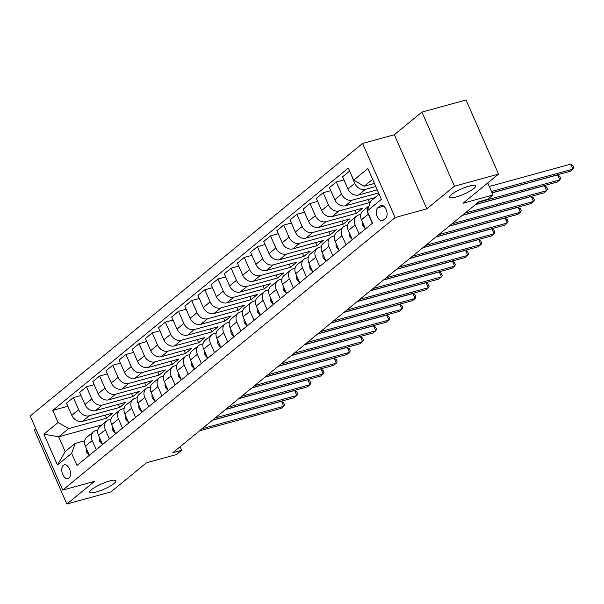 <?xml version="1.0" encoding="UTF-8"?>
<svg xmlns="http://www.w3.org/2000/svg" width="604" height="604" viewBox="0 0 604 604"><rect width="100%" height="100%" fill="white"/><g stroke="black" fill="none" stroke-linecap="round" stroke-linejoin="round"><path stroke-width="0.91" d="M109.573 481.011A14.292 2.899 -23.7 0 1 115.93 480.784A14.292 2.899 -23.7 0 1 109.83 486.28A14.292 2.899 -23.7 0 1 96.111 492.049A14.292 2.899 -23.7 0 1 89.754 492.275A14.292 2.899 -23.7 0 1 95.855 486.779A14.292 2.899 -23.7 0 1 109.573 481.011M469.293 186.055A14.292 2.899 -23.7 0 1 475.658 185.828A14.292 2.899 -23.7 0 1 469.557 191.325A14.292 2.899 -23.7 0 1 455.831 197.093A14.292 2.899 -23.7 0 1 449.474 197.319A14.292 2.899 -23.7 0 1 455.575 191.823A14.292 2.899 -23.7 0 1 469.293 186.055M68.947 478.172A7.15 4.107 -105.3 0 0 69.822 469.829A7.15 4.107 -105.3 0 0 64.243 464.869A7.15 4.107 -105.3 0 0 63.322 465.352A7.15 4.107 -105.3 0 0 62.439 473.702A7.15 4.107 -105.3 0 0 68.025 478.655A7.15 4.107 -105.3 0 0 68.947 478.172M35.787 428.704L34.33 429.905L66.863 504.008L110.947 491.905L146.447 462.792L176.428 454.57L181.691 450.252L180.135 446.718M362.574 143.45L30.2 415.975L62.725 490.078L395.107 217.553L362.574 143.45L394.314 134.737L426.847 208.841L454.457 186.198L421.924 112.095L394.314 134.737M421.924 112.095L466.016 99.992L498.542 174.095L463.049 203.208L493.023 194.979L487.745 182.952M454.457 186.198L498.542 174.095M493.023 194.979L487.768 199.29L478.949 201.706L172.872 452.675L181.691 450.252M380.112 205.881L377.794 207.776A6.923 3.979 -105.3 0 0 376.941 215.862A6.923 3.979 -105.3 0 0 382.355 220.664A6.923 3.979 -105.3 0 0 383.246 220.196L385.563 218.293A6.923 3.979 -105.3 0 0 386.409 210.207A6.923 3.979 -105.3 0 0 381.003 205.413A6.923 3.979 -105.3 0 0 380.112 205.881L382.007 205.36M372.623 179.373L364.235 186.243L353.665 180.173L348.342 168.055L52.782 410.395L67.852 406.258M353.665 180.173L367.859 168.531L381.403 199.373L367.202 211.015L370.735 201.064L379.123 194.194M101.827 424.937L58.679 436.783L65.187 451.603L75.175 443.411L71.642 453.355L76.957 465.473L372.517 223.133L367.202 211.015M71.642 453.355L57.44 464.997L43.903 434.155L58.105 422.513L52.782 410.395M426.847 208.841L395.107 217.553M66.863 504.008L94.473 481.365L62.725 490.078M75.175 443.411L84.688 440.799M96.21 449.686L92.193 440.543A8.932 7.089 -129.3 0 1 93.582 431.694A8.932 7.089 -129.3 0 1 95.734 430.599L97.84 430.018M109.354 438.912L105.345 429.761A8.932 7.089 -129.3 0 1 106.734 420.92A8.932 7.089 -129.3 0 1 108.879 419.818L110.985 419.236M122.506 428.13L118.49 418.98A8.932 7.089 -129.3 0 1 119.879 410.139A8.932 7.089 -129.3 0 1 122.031 409.036L124.137 408.455M135.651 417.349L131.642 408.198A8.932 7.089 -129.3 0 1 133.031 399.357A8.932 7.089 -129.3 0 1 135.175 398.255L137.282 397.674M148.803 406.567L144.786 397.424A8.932 7.089 -129.3 0 1 146.176 388.576A8.932 7.089 -129.3 0 1 148.327 387.474L150.426 386.9M161.947 395.786L157.931 386.643A8.932 7.089 -129.3 0 1 159.32 377.794A8.932 7.089 -129.3 0 1 161.472 376.692L163.578 376.118M175.1 385.005L171.083 375.862A8.932 7.089 -129.3 0 1 172.472 367.013A8.932 7.089 -129.3 0 1 174.616 365.911L176.723 365.337M188.244 374.223L184.228 365.08A8.932 7.089 -129.3 0 1 185.617 356.232A8.932 7.089 -129.3 0 1 187.768 355.137L189.875 354.556M201.389 363.449L197.38 354.299A8.932 7.089 -129.3 0 1 198.769 345.458A8.932 7.089 -129.3 0 1 200.913 344.356L203.019 343.774M214.541 352.668L210.524 343.517A8.932 7.089 -129.3 0 1 211.913 334.676A8.932 7.089 -129.3 0 1 214.065 333.574L216.164 332.993M227.685 341.887L223.669 332.736A8.932 7.089 -129.3 0 1 225.058 323.895A8.932 7.089 -129.3 0 1 227.21 322.793L229.316 322.211M240.837 331.105L236.821 321.962A8.932 7.089 -129.3 0 1 238.21 313.114A8.932 7.089 -129.3 0 1 240.354 312.011L242.461 311.438M253.982 320.324L249.965 311.181A8.932 7.089 -129.3 0 1 251.355 302.332A8.932 7.089 -129.3 0 1 253.506 301.23L255.613 300.656M267.134 309.542L263.118 300.399A8.932 7.089 -129.3 0 1 264.507 291.551A8.932 7.089 -129.3 0 1 266.651 290.448L268.757 289.875M280.279 298.761L276.262 289.618A8.932 7.089 -129.3 0 1 277.651 280.769A8.932 7.089 -129.3 0 1 279.803 279.675L281.909 279.093M293.423 287.987L289.414 278.837A8.932 7.089 -129.3 0 1 290.803 269.996A8.932 7.089 -129.3 0 1 292.948 268.893L295.054 268.312M306.575 277.206L302.559 268.055A8.932 7.089 -129.3 0 1 303.948 259.214A8.932 7.089 -129.3 0 1 306.1 258.112L308.199 257.531M319.72 266.424L315.703 257.274A8.932 7.089 -129.3 0 1 317.092 248.433A8.932 7.089 -129.3 0 1 319.244 247.33L321.351 246.749M332.872 255.643L328.855 246.5A8.932 7.089 -129.3 0 1 330.245 237.651A8.932 7.089 -129.3 0 1 332.389 236.549L334.495 235.975M346.017 244.862L342 235.719A8.932 7.089 -129.3 0 1 343.389 226.87A8.932 7.089 -129.3 0 1 345.541 225.768L347.647 225.194M359.161 234.08L355.152 224.937A8.932 7.089 -129.3 0 1 356.541 216.089A8.932 7.089 -129.3 0 1 358.685 214.986L360.792 214.412M374.412 183.45L364.235 186.243M375.764 186.523L365.329 189.392A8.932 7.089 -129.3 0 1 354.759 183.314L349.693 171.128M377.221 189.852L358.489 194.994A8.932 7.089 -129.3 0 1 347.919 188.916L342.604 176.806L349.437 171.196M378.572 192.925L352.185 200.166A8.932 7.089 -129.3 0 1 341.607 194.095L336.292 181.978L343.948 179.871M374.888 197.667L345.345 205.775A8.932 7.089 -129.3 0 1 334.775 199.697L329.452 187.58L336.292 181.978M370.471 201.812L369.542 202.574L339.033 210.947A8.932 7.089 -129.3 0 1 328.463 204.877L323.14 192.759L330.803 190.653M355.046 210.283L356.398 213.355L362.702 208.184L332.2 216.557A8.932 7.089 -129.3 0 1 321.622 210.479L316.307 198.361L323.14 192.759M356.398 213.355L325.888 221.728A8.932 7.089 -129.3 0 1 315.318 215.651L309.995 203.54L317.659 201.434M341.902 221.064L343.246 224.137L349.557 218.958L319.048 227.338A8.932 7.089 -129.3 0 1 308.478 221.26L303.163 209.143L309.995 203.54M343.246 224.137L312.736 232.51A8.932 7.089 -129.3 0 1 302.166 226.432L296.851 214.314L304.507 212.215M328.75 231.845L330.101 234.918L336.413 229.739L305.903 238.112A8.932 7.089 -129.3 0 1 295.333 232.042L290.011 219.924L296.851 214.314M330.101 234.918L299.592 243.291A8.932 7.089 -129.3 0 1 289.022 237.213L283.699 225.096L291.362 222.997M315.605 242.627L316.949 245.692L323.261 240.52L292.751 248.893A8.932 7.089 -129.3 0 1 282.181 242.823L276.866 230.705L283.699 225.096M316.949 245.692L286.439 254.073A8.932 7.089 -129.3 0 1 275.869 247.995L270.554 235.877L278.21 233.778M302.453 253.401L303.804 256.474L310.116 251.302L279.607 259.675A8.932 7.089 -129.3 0 1 269.037 253.604L263.714 241.487L270.554 235.877M303.804 256.474L273.295 264.854A8.932 7.089 -129.3 0 1 262.725 258.776L257.402 246.659L265.065 244.56M289.308 264.182L290.66 267.255L296.964 262.083L266.455 270.456A8.932 7.089 -129.3 0 1 255.885 264.378L250.569 252.268L257.402 246.659M290.66 267.255L260.15 275.628A8.932 7.089 -129.3 0 1 249.573 269.558L244.258 257.44L251.913 255.333M276.156 274.963L277.508 278.036L283.82 272.865L253.31 281.238A8.932 7.089 -129.3 0 1 242.74 275.16L237.417 263.042L244.258 257.44M277.508 278.036L246.998 286.409A8.932 7.089 -129.3 0 1 236.428 280.339L231.113 268.221L238.769 266.115M263.012 285.745L264.363 288.818L270.675 283.646L240.166 292.019A8.932 7.089 -129.3 0 1 229.596 285.941L224.273 273.823L231.113 268.221M264.363 288.818L233.854 297.191A8.932 7.089 -129.3 0 1 223.284 291.113L217.961 279.003L225.624 276.896M249.867 296.526L251.211 299.599L257.523 294.42L227.013 302.8A8.932 7.089 -129.3 0 1 216.443 296.723L211.128 284.605L217.961 279.003M251.211 299.599L220.702 307.972A8.932 7.089 -129.3 0 1 210.132 301.894L204.816 289.777L212.472 287.678M236.715 307.308L238.067 310.381L244.378 305.201L213.869 313.574A8.932 7.089 -129.3 0 1 203.299 307.504L197.976 295.386L204.816 289.777M238.067 310.381L207.557 318.753A8.932 7.089 -129.3 0 1 196.987 312.676L191.664 300.558L199.328 298.459M223.571 318.089L224.914 321.154L231.226 315.983L200.717 324.356A8.932 7.089 -129.3 0 1 190.147 318.285L184.832 306.168L191.664 300.558M224.914 321.154L194.405 329.535A8.932 7.089 -129.3 0 1 183.835 323.457L178.52 311.339L186.175 309.24M210.418 328.863L211.77 331.936L218.082 326.764L187.572 335.137A8.932 7.089 -129.3 0 1 177.002 329.067L171.679 316.949L178.52 311.339M211.77 331.936L181.26 340.316A8.932 7.089 -129.3 0 1 170.69 334.238L165.368 322.121L173.031 320.022M197.274 339.644L198.625 342.717L204.93 337.545L174.428 345.918A8.932 7.089 -129.3 0 1 163.85 339.841L158.535 327.723L165.368 322.121M198.625 342.717L168.116 351.09A8.932 7.089 -129.3 0 1 157.546 345.02L152.223 332.902L159.886 330.796M184.129 350.426L185.473 353.499L191.785 348.327L161.276 356.7A8.932 7.089 -129.3 0 1 150.706 350.622L145.39 338.504L152.223 332.902M185.473 353.499L154.964 361.872A8.932 7.089 -129.3 0 1 144.394 355.801L139.079 343.684L146.734 341.577M170.977 361.207L172.329 364.28L178.641 359.108L148.131 367.481A8.932 7.089 -129.3 0 1 137.561 361.403L132.238 349.286L139.079 343.684M172.329 364.28L141.819 372.653A8.932 7.089 -129.3 0 1 131.249 366.575L125.926 354.465L133.59 352.358M157.833 371.988L159.177 375.061L165.488 369.882L134.979 378.263A8.932 7.089 -129.3 0 1 124.409 372.185L119.094 360.067L125.926 354.465M159.177 375.061L128.667 383.434A8.932 7.089 -129.3 0 1 118.097 377.357L112.782 365.239L120.438 363.14M144.681 382.77L146.032 385.843L152.344 380.663L121.834 389.036A8.932 7.089 -129.3 0 1 111.264 382.966L105.942 370.848L112.782 365.239M146.032 385.843L115.523 394.216A8.932 7.089 -129.3 0 1 104.953 388.138L99.63 376.02L107.293 373.921M131.536 393.551L132.88 396.617L139.192 391.445L108.682 399.818A8.932 7.089 -129.3 0 1 98.112 393.748L92.797 381.63L99.63 376.02M132.88 396.617L102.378 404.997A8.932 7.089 -129.3 0 1 91.8 398.919L86.485 386.802L94.141 384.703M118.384 404.325L119.735 407.398L126.047 402.226L95.538 410.599A8.932 7.089 -129.3 0 1 84.968 404.529L79.645 392.411L86.485 386.802M119.735 407.398L89.226 415.779A8.932 7.089 -129.3 0 1 78.656 409.701L73.341 397.583L80.996 395.484M105.239 415.107L106.591 418.179L112.903 413.008L82.393 421.381A8.932 7.089 -129.3 0 1 71.823 415.303L66.5 403.185L73.341 397.583M106.591 418.179L68.675 428.591L58.679 436.783L43.903 434.155M372.313 223.299L368.297 214.156A8.932 7.089 -129.3 0 1 367.617 211.959M367.474 210.26A8.932 7.089 -129.3 0 1 368.984 205.994M365.473 228.908L361.464 219.765A8.932 7.089 -129.3 0 1 362.853 210.917L369.044 205.836M368.191 199.501L369.542 202.574M352.328 239.69L348.312 230.539A8.932 7.089 -129.3 0 1 349.701 221.698L356.541 216.089M339.176 250.471L335.167 241.321A8.932 7.089 -129.3 0 1 336.556 232.48L343.389 226.87M326.032 261.253L322.015 252.102A8.932 7.089 -129.3 0 1 323.404 243.261L330.245 237.651M312.887 272.026L308.87 262.883A8.932 7.089 -129.3 0 1 310.26 254.035L317.092 248.433M299.735 282.808L295.718 273.665A8.932 7.089 -129.3 0 1 297.108 264.816L303.948 259.214M286.59 293.589L282.574 284.446A8.932 7.089 -129.3 0 1 283.963 275.598L290.803 269.996M273.438 304.371L269.429 295.228A8.932 7.089 -129.3 0 1 270.818 286.379L277.651 280.769M260.294 315.152L256.277 306.002A8.932 7.089 -129.3 0 1 257.666 297.16L264.507 291.551M247.149 325.933L243.133 316.783A8.932 7.089 -129.3 0 1 244.522 307.942L251.355 302.332M233.997 336.715L229.981 327.564A8.932 7.089 -129.3 0 1 231.37 318.723L238.21 313.114M220.853 347.489L216.836 338.346A8.932 7.089 -129.3 0 1 218.225 329.497L225.058 323.895M207.701 358.27L203.691 349.127A8.932 7.089 -129.3 0 1 205.081 340.279L211.913 334.676M194.556 369.052L190.539 359.909A8.932 7.089 -129.3 0 1 191.929 351.06L198.769 345.458M181.404 379.833L177.395 370.69A8.932 7.089 -129.3 0 1 178.784 361.841L185.617 356.232M168.259 390.614L164.243 381.464A8.932 7.089 -129.3 0 1 165.632 372.623L172.472 367.013M155.115 401.396L151.098 392.245A8.932 7.089 -129.3 0 1 152.487 383.404L159.32 377.794M141.963 412.177L137.946 403.027A8.932 7.089 -129.3 0 1 139.335 394.186L146.176 388.576M128.818 422.951L124.802 413.808A8.932 7.089 -129.3 0 1 126.191 404.959L133.031 399.357M115.666 433.732L111.657 424.589A8.932 7.089 -129.3 0 1 113.046 415.741L119.879 410.139M102.521 444.514L98.505 435.371A8.932 7.089 -129.3 0 1 99.894 426.522L106.734 420.92M58.105 422.513L68.675 428.591M89.377 455.295L85.36 446.152A8.932 7.089 -129.3 0 1 86.75 437.304L93.582 431.694M57.44 464.997L65.187 451.603M491.49 191.483L572.954 169.12L570.327 171.272L492.056 192.759M489.293 186.47L570.757 164.114L572.954 169.12L573.8 167.633L572.924 165.632L570.757 164.114M365.458 228.871L362.815 225.911A5.919 4.696 -129.3 0 1 362.498 222.129M478.247 202.287L559.81 179.901L557.175 182.053L475.612 204.446M492.101 192.872L557.613 174.888L559.81 179.901L560.655 178.414L559.772 176.413L557.613 174.888M352.313 239.652L349.663 236.692A5.919 4.696 -129.3 0 1 349.354 232.91M465.095 213.069L546.658 190.675L544.03 192.835L462.468 215.22M475.386 204.635L544.461 185.67L546.658 190.675L547.503 189.195L546.628 187.195L544.461 185.67M339.161 250.433L336.519 247.474A5.919 4.696 -129.3 0 1 336.202 243.691M451.951 223.85L533.513 201.457L530.886 203.616L449.316 226.002M462.234 215.417L531.316 196.451L533.513 201.457L534.359 199.977L533.475 197.969L531.316 196.451M326.017 261.215L323.374 258.255A5.919 4.696 -129.3 0 1 323.057 254.473M438.798 234.631L520.361 212.238L517.734 214.397L436.171 236.783M449.089 226.198L518.164 207.232L520.361 212.238L521.207 210.758L520.331 208.75L518.164 207.232M312.864 271.989L310.222 269.037A5.919 4.696 -129.3 0 1 309.912 265.254M425.654 245.405L507.217 223.019L504.589 225.179L423.026 247.564M435.937 236.972L505.019 218.014L507.217 223.019L508.062 221.532L507.179 219.531L505.019 218.014M299.72 282.77L297.077 279.811A5.919 4.696 -129.3 0 1 296.76 276.028M412.509 256.187L494.072 233.801L491.437 235.953L409.874 258.346M422.792 247.753L491.875 228.795L494.072 233.801L494.91 232.314L494.034 230.313L491.875 228.795M286.575 293.552L283.925 290.592A5.919 4.696 -129.3 0 1 283.616 286.809M399.357 266.968L480.92 244.582L478.293 246.734L396.73 269.127M409.64 258.535L478.723 239.577L480.92 244.582L481.766 243.095L480.89 241.094L478.723 239.577M273.423 304.333L270.781 301.373A5.919 4.696 -129.3 0 1 270.464 297.591M386.213 277.749L467.775 255.364L465.148 257.515L383.578 279.909M396.496 269.316L465.578 250.35L467.775 255.364L468.621 253.876L467.738 251.876L465.578 250.35M260.279 315.114L257.636 312.155A5.919 4.696 -129.3 0 1 257.319 308.372M373.061 288.531L454.623 266.137L451.996 268.297L370.433 290.683M383.351 280.097L452.426 261.132L454.623 266.137L455.469 264.658L454.593 262.657L452.426 261.132M247.127 325.896L244.484 322.936A5.919 4.696 -129.3 0 1 244.167 319.154M359.916 299.312L441.479 276.919L438.851 279.078L357.289 301.464M370.199 290.879L439.282 271.913L441.479 276.919L442.324 275.439L441.441 273.431L439.282 271.913M233.982 336.677L231.34 333.718A5.919 4.696 -129.3 0 1 231.022 329.935M346.764 310.094L428.334 287.7L425.699 289.86L344.137 312.245M357.055 301.66L426.13 282.695L428.334 287.7L429.172 286.221L428.296 284.212L426.13 282.695M220.838 347.451L218.187 344.499A5.919 4.696 -129.3 0 1 217.878 340.716M333.619 320.867L415.182 298.482L412.555 300.641L330.992 323.027M343.902 312.434L412.985 293.476L415.182 298.482L416.028 296.994L415.152 294.994L412.985 293.476M207.685 358.232L205.043 355.273A5.919 4.696 -129.3 0 1 204.726 351.49M320.475 331.649L402.038 309.263L399.403 311.415L317.84 333.808M330.758 323.216L399.84 304.257L402.038 309.263L402.883 307.776L402 305.775L399.84 304.257M194.541 369.014L191.891 366.054A5.919 4.696 -129.3 0 1 191.581 362.272M307.323 342.43L388.885 320.044L386.258 322.196L304.695 344.59M317.606 333.997L386.688 315.039L388.885 320.044L389.731 318.557L388.855 316.556L386.688 315.039M181.389 379.795L178.746 376.836A5.919 4.696 -129.3 0 1 178.429 373.053M294.178 353.212L375.741 330.826L373.113 332.978L291.543 355.371M304.461 344.778L373.544 325.813L375.741 330.826L376.586 329.339L375.703 327.338L373.544 325.813M168.244 390.577L165.602 387.617A5.919 4.696 -129.3 0 1 165.285 383.834M281.026 363.993L362.589 341.6L359.961 343.759L278.399 366.145M291.317 355.56L360.392 336.594L362.589 341.6L363.434 340.12L362.559 338.119L360.392 336.594M155.092 401.358L152.45 398.398A5.919 4.696 -129.3 0 1 152.14 394.616M267.882 374.774L349.444 352.381L346.817 354.54L265.254 376.926M278.165 366.341L347.247 347.376L349.444 352.381L350.29 350.901L349.406 348.893L347.247 347.376M141.948 412.139L139.305 409.18A5.919 4.696 -129.3 0 1 138.988 405.397M254.729 385.556L336.3 363.163L333.665 365.322L252.102 387.708M265.02 377.123L334.103 358.157L336.3 363.163L337.138 361.683L336.262 359.674L334.103 358.157M128.803 422.913L126.153 419.961A5.919 4.696 -129.3 0 1 125.843 416.179M241.585 396.33L323.148 373.944L320.52 376.103L238.958 398.489M251.868 387.896L320.951 368.938L323.148 373.944L323.993 372.457L323.117 370.456L320.951 368.938M115.651 433.695L113.008 430.735A5.919 4.696 -129.3 0 1 112.691 426.952M228.44 407.111L310.003 384.725L307.376 386.877L225.805 409.27M238.723 398.678L307.806 379.72L310.003 384.725L310.849 383.238L309.965 381.237L307.806 379.72M102.506 444.476L99.864 441.516A5.919 4.696 -129.3 0 1 99.547 437.734M215.288 417.892L296.851 395.507L294.224 397.659L212.661 420.052M225.579 409.459L294.654 390.501L296.851 395.507L297.697 394.019L296.821 392.019L294.654 390.501M89.354 455.257L86.712 452.298A5.919 4.696 -129.3 0 1 86.395 448.515M202.144 428.674L283.706 406.288L281.079 408.44L199.516 430.833M212.427 420.241L281.509 401.275L283.706 406.288L284.552 404.801L283.669 402.8L281.509 401.275M358.489 194.994L365.329 189.392M345.345 205.775L352.185 200.166M332.2 216.557L339.033 210.947M319.048 227.338L325.888 221.728M305.903 238.112L312.736 232.51M292.751 248.893L299.592 243.291M279.607 259.675L286.439 254.073M266.455 270.456L273.295 264.854M253.31 281.238L260.15 275.628M240.166 292.019L246.998 286.409M227.013 302.8L233.854 297.191M213.869 313.574L220.702 307.972M200.717 324.356L207.557 318.753M187.572 335.137L194.405 329.535M174.428 345.918L181.26 340.316M161.276 356.7L168.116 351.09M148.131 367.481L154.964 361.872M134.979 378.263L141.819 372.653M121.834 389.036L128.667 383.434M108.682 399.818L115.523 394.216M95.538 410.599L102.378 404.997M82.393 421.381L89.226 415.779M347.919 188.916L354.759 183.314M361.464 219.765L368.297 214.156M348.312 230.539L355.152 224.937M334.775 199.697L341.607 194.095M335.167 241.321L342 235.719M321.622 210.479L328.463 204.877M322.015 252.102L328.855 246.5M308.478 221.26L315.318 215.651M308.87 262.883L315.703 257.274M295.333 232.042L302.166 226.432M295.718 273.665L302.559 268.055M282.181 242.823L289.022 237.213M282.574 284.446L289.414 278.837M269.037 253.604L275.869 247.995M269.429 295.228L276.262 289.618M255.885 264.378L262.725 258.776M256.277 306.002L263.118 300.399M242.74 275.16L249.573 269.558M243.133 316.783L249.965 311.181M229.596 285.941L236.428 280.339M229.981 327.564L236.821 321.962M216.443 296.723L223.284 291.113M216.836 338.346L223.669 332.736M203.299 307.504L210.132 301.894M203.691 349.127L210.524 343.517M190.147 318.285L196.987 312.676M190.539 359.909L197.38 354.299M177.002 329.067L183.835 323.457M177.395 370.69L184.228 365.08M163.85 339.841L170.69 334.238M164.243 381.464L171.083 375.862M150.706 350.622L157.546 345.02M151.098 392.245L157.931 386.643M137.561 361.403L144.394 355.801M137.946 403.027L144.786 397.424M124.409 372.185L131.249 366.575M124.802 413.808L131.642 408.198M111.264 382.966L118.097 377.357M111.657 424.589L118.49 418.98M98.112 393.748L104.953 388.138M98.505 435.371L105.345 429.761M84.968 404.529L91.8 398.919M85.36 446.152L92.193 440.543M71.823 415.303L78.656 409.701M383.714 206.153L377.794 207.776M362.883 225.994L363.85 225.201M349.739 236.768L350.697 235.983M336.587 247.549L337.553 246.764M323.442 258.331L324.408 257.538M310.29 269.112L311.256 268.319M297.145 279.894L298.112 279.101M284.001 290.675L284.96 289.882M270.849 301.456L271.815 300.664M257.704 312.23L258.663 311.445M244.552 323.012L245.518 322.226M231.407 333.793L232.374 333M218.263 344.574L219.222 343.782M205.111 355.356L206.077 354.563M191.966 366.137L192.925 365.344M178.814 376.919L179.781 376.126M165.67 387.692L166.629 386.907M152.518 398.474L153.484 397.689M139.373 409.255L140.339 408.463M126.228 420.037L127.187 419.244M113.076 430.818L114.043 430.025M99.932 441.599L100.891 440.807M86.78 452.381L87.746 451.588"/></g></svg>
